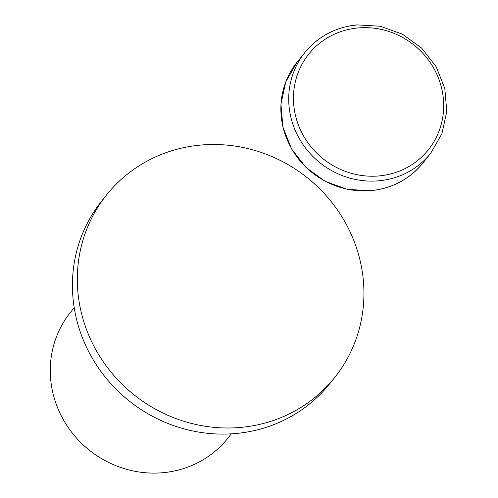 <?xml version="1.0" encoding="UTF-8"?>
<svg xmlns="http://www.w3.org/2000/svg" width="498" height="498" viewBox="0 0 498 498"><rect width="100%" height="100%" fill="white"/><g stroke="black" fill="none" stroke-linecap="round" stroke-linejoin="round"><path stroke-width="0.75" d="M106.69 194.793L101.791 200.899A146.101 138.867 38.8 0 0 73.797 305A146.101 138.867 38.8 0 0 179.386 427.514A146.101 138.867 38.8 0 0 329.664 383.802L334.563 377.702A146.101 138.867 38.8 0 0 362.556 273.595A146.101 138.867 38.8 0 0 256.974 151.081A146.101 138.867 38.8 0 0 106.69 194.793A146.101 138.867 38.8 0 0 78.696 298.9A146.101 138.867 38.8 0 0 184.285 421.414A146.101 138.867 38.8 0 0 334.563 377.702M74.202 307.702L70.529 312.277A100.758 95.772 38.8 0 0 51.226 384.076A100.758 95.772 38.8 0 0 124.039 468.568A100.758 95.772 38.8 0 0 227.686 438.421L231.358 433.845M356.836 25.018A80.608 76.617 38.8 0 0 304.925 52.458A80.608 76.617 38.8 0 0 289.475 109.89A80.608 76.617 38.8 0 0 378.729 180.805A80.608 76.617 38.8 0 0 430.646 153.372L422.79 163.157C409.4 179.317 392.032 188.505 370.686 190.715L347.423 189.377L325.256 181.421L306.083 167.54L291.554 148.927L282.92 127.177L280.934 104.163L285.79 81.877L297.063 62.244A80.608 76.617 38.8 0 0 281.619 119.682A80.608 76.617 38.8 0 0 370.873 190.597A80.608 76.617 38.8 0 0 422.79 163.157M294.175 108.57A76.574 72.789 38.8 0 0 378.966 175.937A76.574 72.789 38.8 0 0 442.959 95.305A76.574 72.789 38.8 0 0 358.168 27.938A76.574 72.789 38.8 0 0 294.175 108.57M430.646 153.372L441.925 133.738L446.774 111.452L444.795 88.439L436.161 66.688L421.625 48.076L402.452 34.194L380.285 26.238L357.029 24.9C335.677 27.11 318.309 36.298 304.925 52.458L297.063 62.244"/></g></svg>
